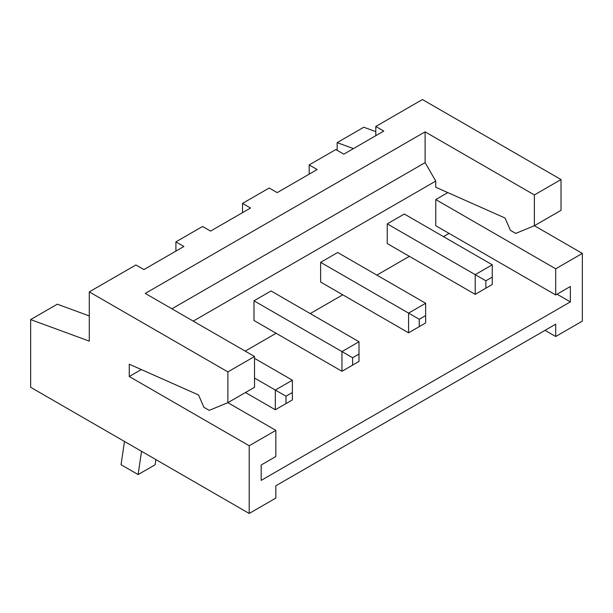 <?xml version="1.0" encoding="UTF-8"?>
<svg xmlns="http://www.w3.org/2000/svg" width="613" height="613" viewBox="0 0 613 613"><rect width="100%" height="100%" fill="white"/><g stroke="black" fill="none" stroke-linecap="round" stroke-linejoin="round"><path stroke-width="0.92" d="M249.2 445.758L275.85 430.372L227.875 402.672L227.875 371.899L89.283 291.88L89.283 341.119L30.65 319.58L30.65 387.286L249.2 513.464L249.2 445.758L129.266 376.512L129.266 364.206L198.558 394.979L203.891 407.285L209.217 410.365L227.875 402.672L254.525 387.286L254.525 356.505L145.258 293.42L425.1 131.849L425.1 162.629L171.908 308.806M141.312 369.555L129.266 376.512M275.85 430.372L275.85 456.532L261.192 464.991L261.192 480.377L570.358 301.887L570.358 286.493L555.7 294.96L555.7 268.8L435.766 199.554L447.812 192.597M545.034 330.353L555.7 336.506L582.35 321.12L582.35 253.414L534.375 225.714L515.717 233.407L510.391 230.335L505.058 218.021L435.766 187.249L435.766 181.088L193.225 321.12M555.7 294.96L435.766 225.714L435.766 199.554M245.2 351.126L276.118 333.273M310.232 313.58L342.744 294.807M376.865 275.107L409.377 256.334M443.49 236.641L449.091 233.407M408.58 332.813L425.637 322.967L425.637 303.266L337.686 252.487L320.622 262.341L320.622 282.034L408.58 332.813L408.58 313.113L320.622 262.341M341.947 371.279L359.003 361.432L359.003 341.74L271.053 290.96L253.997 300.807L253.997 320.499L341.947 371.279L341.947 351.586L253.997 300.807M475.205 294.347L492.262 284.493L492.262 264.801L404.312 214.021L387.255 223.868L387.255 243.568L475.205 294.347L475.205 274.647L387.255 223.868M582.35 253.414L555.7 268.8M555.7 336.506L555.7 324.193L275.85 485.764L275.85 498.078L249.2 513.464M425.1 162.629L435.766 181.088M375.792 135.695L375.792 126.462L422.434 99.536L561.025 179.555L561.025 210.328L534.375 225.714L534.375 194.942L425.1 131.849M375.792 131.642L363.8 127.236L337.15 142.622L337.15 150.315M570.358 301.887L557.033 294.194M425.637 303.266L408.58 313.113L419.238 319.273L425.637 315.58M359.003 341.74L341.947 351.586L352.605 357.739L359.003 354.046M492.262 264.801L475.205 274.647L485.871 280.8L485.871 288.187M245.468 392.519L275.314 409.752L292.378 399.906L292.378 380.206L254.525 358.352M292.378 380.206L275.314 390.052L254.525 378.052M275.314 409.752L275.314 390.052L285.98 396.213L292.378 392.519M375.792 126.462L383.792 131.082L343.816 154.162L335.817 149.549L309.167 164.935L317.159 169.548L277.183 192.635L269.184 188.015L242.533 203.401L250.533 208.022L210.55 231.101L202.558 226.481L175.908 241.874L183.9 246.487L143.925 269.567L135.925 264.954L89.283 291.88M89.283 315.94L57.3 304.194L30.65 319.58M254.525 356.505L227.875 371.899M561.025 179.555L534.375 194.942M353.433 148.607L337.15 142.622M419.238 326.66L419.238 319.273M352.605 365.126L352.605 357.739M492.262 277.107L485.871 280.8M285.98 403.592L285.98 396.213M309.167 174.169L309.167 164.935M242.533 212.634L242.533 203.401M175.908 251.108L175.908 241.874M124.493 441.467L121.045 464.708L138.101 474.562L155.081 464.815L155.917 459.604M138.101 474.562L141.549 451.314"/></g></svg>
